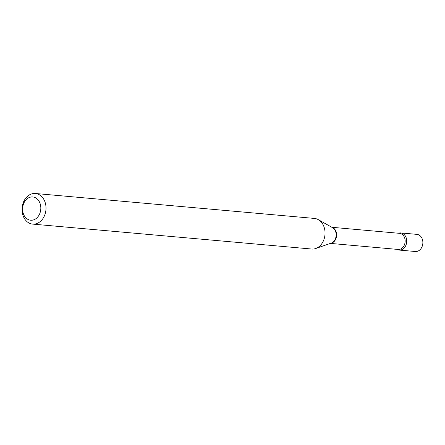 <?xml version="1.0" encoding="UTF-8"?>
<svg xmlns="http://www.w3.org/2000/svg" width="445" height="445" viewBox="0 0 445 445"><rect width="100%" height="100%" fill="white"/><g stroke="black" fill="none" stroke-linecap="round" stroke-linejoin="round"><path stroke-width="0.67" d="M399.243 250.068A8.605 6.697 -84.9 0 0 406.602 239.505A8.605 6.697 -84.9 0 1 404.066 248.104A8.605 6.697 -84.9 0 1 397.012 249.35A8.605 6.697 -84.9 0 0 399.243 250.068L415.391 251.508A8.605 6.697 -84.9 0 0 422.75 240.945A8.605 6.697 -84.9 0 0 416.921 234.37L400.778 232.924A8.605 6.697 -84.9 0 0 398.453 233.236A8.605 6.697 -84.9 0 1 406.602 239.505A8.605 6.697 -84.9 0 0 400.778 232.924M40.667 205.879A11.676 9.089 -84.9 0 0 30.004 197.246A11.676 9.089 -84.9 0 0 22.767 211.297A11.676 9.089 -84.9 0 0 33.436 219.93A11.676 9.089 -84.9 0 0 40.667 205.879M45.802 205.234A15.364 11.959 -84.9 0 0 35.394 193.492A15.364 11.959 -84.9 0 0 22.25 212.354A15.364 11.959 -84.9 0 0 32.657 224.102A15.364 11.959 -84.9 0 0 45.802 205.234M32.657 224.102L311.689 249.033A15.364 11.959 -84.9 0 0 315.722 248.516A15.364 11.959 -84.9 0 0 324.828 230.165A15.364 11.959 -84.9 0 0 318.297 219.646A15.364 11.959 -84.9 0 0 314.42 218.423L35.394 193.492M330.629 243.315A8.088 6.297 -84.9 0 0 336.542 233.397A8.088 6.297 -84.9 0 0 332.048 227.406M315.722 248.516L331.175 243.126A8.216 6.391 -84.9 0 0 336.042 233.314A8.216 6.391 -84.9 0 0 332.554 227.69L318.297 219.646M330.396 243.398L398.114 249.45A8.088 6.297 -84.9 0 0 405.033 239.516A8.088 6.297 -84.9 0 0 399.554 233.336L331.831 227.284"/></g></svg>
